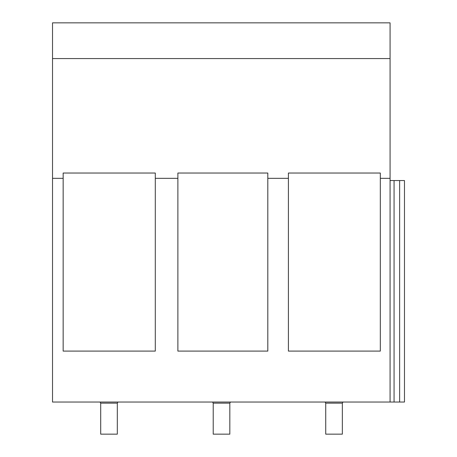 <?xml version="1.0" encoding="UTF-8"?>
<svg xmlns="http://www.w3.org/2000/svg" width="457" height="457" viewBox="0 0 457 457"><rect width="100%" height="100%" fill="white"/><g stroke="black" fill="none" stroke-linecap="round" stroke-linejoin="round"><path stroke-width="0.69" d="M325.093 402.034L325.732 403.143L325.732 434.15L342.344 434.15L342.344 403.143L342.984 402.034M212.579 402.034L213.219 403.143L213.219 434.15L229.825 434.15L229.825 403.143L230.465 402.034M100.06 402.034L100.7 403.143L100.7 434.15L117.312 434.15L117.312 403.143L117.952 402.034M155.294 178.333L155.294 351.09L63.157 351.09L63.157 173.032L155.294 173.032L155.294 178.333L177.887 178.333L177.887 173.032L267.808 173.032L267.808 178.333L288.407 178.333L288.407 351.09L380.327 351.09L380.327 178.333L390.072 178.333L390.072 22.85L52.526 22.85L52.526 58.565L390.072 58.565M52.526 58.565L52.526 402.034L390.072 402.034L390.072 178.333M267.808 178.333L267.808 351.09L177.887 351.09L177.887 178.333M288.407 178.333L288.407 173.032L380.327 173.032L380.327 178.333M390.072 180.549L404.474 180.549L404.474 402.034L390.072 402.034M394.065 180.549L394.065 402.034M399.641 180.549L399.641 402.034M52.526 178.333L63.157 178.333M325.732 403.143L342.344 403.143M213.219 403.143L229.825 403.143M100.7 403.143L117.312 403.143"/></g></svg>
